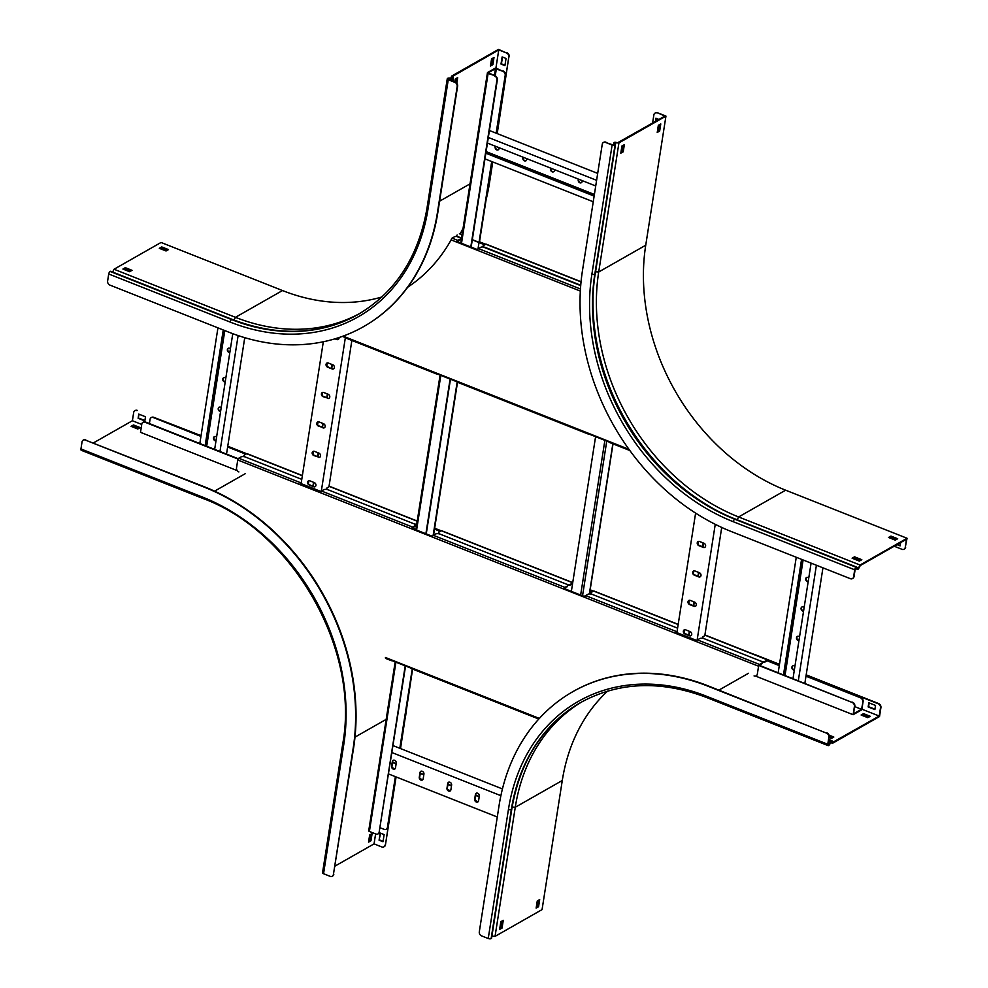 <?xml version="1.0" encoding="UTF-8"?>
<svg xmlns="http://www.w3.org/2000/svg" width="988" height="988" viewBox="0 0 988 988"><rect width="100%" height="100%" fill="white"/><g stroke="black" fill="none" stroke-linecap="round" stroke-linejoin="round"><path stroke-width="1.48" d="M595.591 436.671L571.36 591.367L564.457 588.626L567.186 586.131L564.926 587.403A1.457 0.618 111.6 0 0 564.136 588.515L564.457 588.626M487.442 143.099L595.715 185.979M488.319 137.456L596.604 180.322M489.406 130.515L597.691 173.394M526.122 160.711A2.322 1.865 60.3 0 1 523.232 157.808L523.307 157.314M498.421 149.744A2.322 1.865 60.3 0 1 495.531 146.842L495.618 146.348M553.823 171.677A2.322 1.865 60.3 0 1 550.934 168.775L551.008 168.281M581.512 182.644A2.322 1.865 60.3 0 1 578.622 179.742L578.709 179.248M484.972 158.87L593.245 201.75M485.849 153.214L594.134 196.093M485.911 152.844L594.196 195.723M594.393 194.475L486.108 151.596M522.948 157.166L522.813 158.043A2.322 1.865 -119.7 0 0 526.728 159.599L526.876 158.722M495.26 146.199L495.124 147.076A2.322 1.865 -119.7 0 0 499.039 148.632L499.175 147.755M550.649 168.133L550.514 169.01A2.322 1.865 -119.7 0 0 554.429 170.566L554.564 169.689M578.351 179.1L578.215 179.977A2.322 1.865 -119.7 0 0 582.13 181.533L582.265 180.656M392.545 762.563L396.102 763.971M420.233 773.53L423.803 774.938M447.935 784.497L451.491 785.905M475.636 795.464L479.192 796.871M478.143 801.7L475.401 800.613M450.454 790.733L447.7 789.647M422.753 779.767L420.011 778.68M395.052 768.8L392.31 767.713M392.606 762.18L396.163 763.601M420.295 773.147L423.852 774.567M447.996 784.114L451.553 785.534M475.697 795.093L479.254 796.501M388.642 773.987L497.285 817.002M423.938 774.061A2.322 1.865 -119.7 0 0 420.024 772.517L419.27 777.272A2.322 1.865 -119.7 0 0 423.185 778.828L423.938 774.061M396.237 763.094A2.322 1.865 -119.7 0 0 392.322 761.538L391.581 766.305A2.322 1.865 -119.7 0 0 395.496 767.849L396.237 763.094M392.001 752.572L500.891 795.686M451.627 785.028A2.322 1.865 -119.7 0 0 447.712 783.484L446.971 788.239A2.322 1.865 -119.7 0 0 450.886 789.795L451.627 785.028M479.328 795.995A2.322 1.865 -119.7 0 0 475.413 794.451L474.672 799.206A2.322 1.865 -119.7 0 0 478.587 800.762L479.328 795.995M393.088 745.631L502.435 788.93M422.58 779.94A2.322 1.865 60.3 0 1 419.69 777.037L420.431 772.27A2.322 1.865 60.3 0 1 421.049 771.159M394.891 768.973A2.322 1.865 60.3 0 1 391.989 766.071L392.742 761.303A2.322 1.865 60.3 0 1 393.348 760.192M450.281 790.906A2.322 1.865 60.3 0 1 447.391 788.004L448.132 783.237A2.322 1.865 60.3 0 1 448.737 782.125M477.97 801.873A2.322 1.865 60.3 0 1 475.08 798.971L475.833 794.204A2.322 1.865 60.3 0 1 476.438 793.092M496.137 133.182L505.189 75.372A3.322 2.655 -119.7 0 0 502.855 71.284L496.779 68.481A1.457 0.618 8.9 0 0 494.79 68.419L487.64 72.495A1.457 0.618 8.9 0 0 487.43 72.754A1.457 0.618 8.9 0 0 488.109 73.421L495.013 75.743A3.322 2.655 60.3 0 1 497.347 79.83L496.927 80.065A3.322 2.655 -119.7 0 0 494.605 75.99M502.855 71.284L495.457 68.691L488.307 72.754L495.013 75.743M368.932 830.525A1.457 0.618 8.9 0 0 368.722 830.797A1.457 0.618 8.9 0 0 369.401 831.451L375.897 834.02A3.322 2.655 -119.7 0 0 378.009 833.934A3.322 2.655 -119.7 0 0 379.157 832.155L405.204 665.863M379.157 832.155L405.562 665.998M426.248 533.891L450.466 379.207M471.153 247.099L497.347 79.83M379.577 831.921A3.322 2.655 60.3 0 1 378.416 833.699A3.322 2.655 60.3 0 1 378.206 833.81M432.546 536.385L425.89 533.755L450.108 379.059M470.794 246.975L496.927 80.065M503.275 71.05A3.322 2.655 60.3 0 1 505.609 75.125L505.189 75.372M380.219 827.771L384.147 829.327A3.322 2.655 -119.7 0 0 386.259 829.241A3.322 2.655 -119.7 0 0 387.42 827.45L395.731 776.79L385.456 844.826L396.089 776.939M400.523 748.583L412.601 669.074M433.571 535.163L457.506 382.282M479.501 241.813L492.049 161.674M496.495 133.318L505.609 75.125M387.827 827.215A3.322 2.655 60.3 0 1 386.679 828.994A3.322 2.655 60.3 0 1 386.469 829.105M387.42 827.45L395.373 776.654M399.807 748.299L412.243 668.925M433.139 535.434L457.148 382.109M477.97 249.149L491.691 161.538M854.41 706.494L853.126 714.707L861.808 709.767L863.092 701.554L861.499 709.285L853.657 713.756L854.41 706.494A3.322 2.655 -119.7 0 0 852.076 702.406L758.784 665.467M592.541 591.676A3.322 2.655 -119.7 0 0 590.663 591.849A3.322 2.655 -119.7 0 0 589.515 593.627L589.466 593.949M583.34 596.097A3.322 2.655 60.3 0 1 584.933 596.221L584.513 596.456A3.322 2.655 -119.7 0 0 583.735 596.27M852.076 702.406L758.945 665.134M696.873 640.545L676.163 632.345M852.496 702.172A3.322 2.655 60.3 0 1 854.83 706.259M696.701 640.879L676.002 632.691M853.126 714.707L755.585 676.076M590.873 591.738A3.322 2.655 60.3 0 1 591.083 591.602A3.322 2.655 60.3 0 1 592.948 591.442M862.672 701.789A3.322 2.655 -119.7 0 0 860.338 697.713L806.035 675.804M779.347 665.233L767.417 660.515M704.79 635.716L721.722 527.431M860.758 697.466A3.322 2.655 60.3 0 1 863.092 701.554M860.338 697.713L805.973 676.187M779.285 665.616L767.12 660.799M854.768 706.63L861.499 709.285M783.842 674.989L801.923 559.517M783.484 674.841L801.564 559.369M778.174 672.742L796.254 557.269M798.971 640.496L798.526 640.31A2.322 1.865 60.3 0 1 797.501 636.346M794.352 669.938L793.907 669.765A2.322 1.865 60.3 0 1 792.882 665.801M804.862 683.313L822.942 567.841M803.577 611.041L803.133 610.856A2.322 1.865 60.3 0 1 802.108 606.891M808.196 581.586L807.739 581.413A2.322 1.865 60.3 0 1 806.727 577.437M798.316 680.72L816.397 565.247M792.994 678.608L811.086 563.135M799.564 636.704L798.761 636.383A2.322 1.865 -119.7 0 0 798.106 640.545L798.909 640.866M794.945 666.159L794.142 665.838A2.322 1.865 -119.7 0 0 793.488 670L794.29 670.321M803.108 559.986L785.028 675.459M804.17 607.25L803.368 606.928A2.322 1.865 -119.7 0 0 802.713 611.103L803.516 611.411M808.789 577.795L807.986 577.474A2.322 1.865 -119.7 0 0 807.332 581.648L808.135 581.957M697.108 640.199L715.25 524.319M690.266 600.395A2.322 1.865 -119.7 0 0 689.612 604.557L694.095 606.323A2.322 1.865 -119.7 0 0 694.737 602.161L690.266 600.395M685.647 629.838A2.322 1.865 -119.7 0 0 685.005 634.012L689.476 635.778A2.322 1.865 -119.7 0 0 690.13 631.616L685.647 629.838M676.891 632.641L695.614 513.105M694.873 570.941A2.322 1.865 -119.7 0 0 694.231 575.102L698.701 576.881A2.322 1.865 -119.7 0 0 699.356 572.707L694.873 570.941M699.492 541.486A2.322 1.865 -119.7 0 0 698.837 545.648L703.308 547.426A2.322 1.865 -119.7 0 0 703.962 543.252L699.492 541.486M689.093 635.222L689.686 631.443M693.7 605.768L694.292 601.988M698.318 576.325L698.911 572.534M702.925 546.87L703.518 543.079M688.735 635.086L689.328 631.295M693.341 605.632L693.934 601.84M697.96 576.177L698.553 572.398M702.567 546.722L703.16 542.943M698.479 541.375L698.01 544.339M693.86 570.829L693.403 573.781M689.254 600.284L688.784 603.236M684.635 629.739L684.178 632.691M695.762 606.138A2.322 1.865 60.3 0 1 694.502 606.089L690.032 604.323A2.322 1.865 60.3 0 1 689.007 600.346M691.155 635.58A2.322 1.865 60.3 0 1 689.896 635.543L685.413 633.777A2.322 1.865 60.3 0 1 684.388 629.801M700.381 576.683A2.322 1.865 60.3 0 1 699.121 576.634L694.638 574.868A2.322 1.865 60.3 0 1 693.613 570.891M704.987 547.229A2.322 1.865 60.3 0 1 703.728 547.191L699.257 545.413A2.322 1.865 60.3 0 1 698.232 541.449M232.773 333.685L214.655 449.404M238.12 335.574L219.966 451.504M244.752 337.674L226.524 454.097M229.846 352.37L229.401 352.197A2.322 1.865 60.3 0 1 228.376 348.233M225.239 381.825L224.795 381.652A2.322 1.865 60.3 0 1 223.77 377.675M220.62 411.28L220.176 411.107A2.322 1.865 60.3 0 1 219.151 407.13M216.014 440.734L215.569 440.562A2.322 1.865 60.3 0 1 214.544 436.585M217.94 327.868L199.823 443.526M223.251 329.967L205.146 445.637M223.609 330.116L205.504 445.773M206.69 446.243L224.807 330.585M230.439 348.591L229.636 348.27A2.322 1.865 -119.7 0 0 228.981 352.432L229.796 352.753M225.832 378.046L225.029 377.725A2.322 1.865 -119.7 0 0 224.375 381.887L225.178 382.208M221.213 407.488L220.41 407.18A2.322 1.865 -119.7 0 0 219.768 411.341L220.571 411.663M216.607 436.943L215.804 436.622A2.322 1.865 -119.7 0 0 215.149 440.796L215.952 441.117M200.947 436.4L153.313 417.541A3.322 2.655 -119.7 0 0 151.201 417.628A3.322 2.655 -119.7 0 0 150.04 419.406L149.398 423.556M238.059 459.062L145.051 422.247A3.322 2.655 -119.7 0 0 142.939 422.321A3.322 2.655 -119.7 0 0 141.79 424.111L140.506 432.324L237.256 470.634M143.149 422.222A3.322 2.655 60.3 0 1 143.359 422.086A3.322 2.655 60.3 0 1 145.471 422L145.051 422.247M416.603 530.074L413.774 528.963A3.322 2.655 -119.7 0 0 412.614 528.185L412.589 527.777M321.026 491.518L300.76 483.503M238.244 458.741L145.471 422M413.033 527.95A3.322 2.655 60.3 0 1 414.688 529.321M412.614 528.185L411.959 527.925M320.841 491.851L300.13 483.651M151.411 417.516A3.322 2.655 60.3 0 1 151.609 417.393A3.322 2.655 60.3 0 1 153.72 417.307L153.313 417.541M246.271 453.949L227.697 446.588L246.271 453.949M201.058 435.646L153.72 417.307M245.851 454.184L227.635 446.971M331.98 364.486L331.388 368.265M327.374 393.928L326.781 397.719M322.755 423.383L322.162 427.174M318.148 452.837L317.556 456.629M313.529 482.292L312.937 486.084M308.38 483.688L308.849 480.724M312.998 454.233L313.455 451.269M317.605 424.778L318.074 421.827M322.212 395.324L322.681 392.372M326.83 365.869L327.287 362.917M332.339 364.621L331.746 368.413M327.72 394.076L327.127 397.855M323.113 423.531L322.52 427.31M318.507 452.986L317.914 456.765M313.888 482.428L313.295 486.22M323.323 341.774L301.105 483.626M332.129 368.969A2.322 1.865 -119.7 0 0 332.783 364.794L328.312 363.028A2.322 1.865 -119.7 0 0 327.658 367.19L332.129 368.969L328.078 366.956A2.322 1.865 60.3 0 1 327.053 362.979M334.994 338.822L336.747 339.514A2.322 1.865 -119.7 0 0 339.032 337.55M345.331 337.834L321.31 491.16M327.522 398.411A2.322 1.865 -119.7 0 0 328.177 394.249L323.694 392.483A2.322 1.865 -119.7 0 0 323.039 396.645L327.942 398.176L323.459 396.41A2.322 1.865 60.3 0 1 322.434 392.434M322.903 427.866A2.322 1.865 -119.7 0 0 323.558 423.704L319.087 421.938A2.322 1.865 -119.7 0 0 318.432 426.1L323.323 427.631L318.852 425.865A2.322 1.865 60.3 0 1 317.827 421.888M318.297 457.321A2.322 1.865 -119.7 0 0 318.951 453.159L314.468 451.38A2.322 1.865 -119.7 0 0 313.826 455.554L318.716 457.086L314.233 455.307A2.322 1.865 60.3 0 1 313.208 451.343M313.678 486.775A2.322 1.865 -119.7 0 0 314.332 482.613L309.862 480.835A2.322 1.865 -119.7 0 0 309.207 484.997L313.678 486.775L309.627 484.762A2.322 1.865 60.3 0 1 308.602 480.798M351.864 340.452L328.955 486.775M333.808 368.771A2.322 1.865 60.3 0 1 332.548 368.722M338.415 339.316A2.322 1.865 60.3 0 1 337.155 339.279L335.574 338.649M329.202 398.226A2.322 1.865 60.3 0 1 327.942 398.176M324.583 427.681A2.322 1.865 60.3 0 1 323.323 427.631M319.976 457.123A2.322 1.865 60.3 0 1 318.716 457.086M315.357 486.578A2.322 1.865 60.3 0 1 314.098 486.541M479.143 241.665L485.701 244.258M580.709 285.631L484.614 247.58A3.322 1.408 8.9 0 1 483.058 246.074A3.322 1.408 8.9 0 1 483.552 245.481L485.8 244.197A1.457 0.618 -68.4 0 1 486.133 244.147A1.457 0.618 -68.4 0 1 486.343 244.419M462.051 234.798L459.395 233.748A1.457 0.618 -68.4 0 1 459.729 233.699A1.457 0.618 -68.4 0 1 459.939 233.958M472.313 239.664L484.972 244.678M457.148 235.033A3.322 1.408 8.9 0 0 456.654 235.626A3.322 1.408 8.9 0 0 458.21 237.12L458.309 237.169A3.322 1.408 8.9 0 0 461.606 237.626M482.947 246.951A3.322 1.408 -171.1 0 1 482.947 246.79L483.058 246.074M456.542 236.503A3.322 1.408 -171.1 0 1 456.542 236.342L456.654 235.626M461.495 238.343A3.322 1.408 -171.1 0 1 460.531 238.367M342.354 336.402L345.195 337.513A1.457 0.618 -68.4 0 0 345.43 337.896A1.457 0.618 -68.4 0 0 345.763 337.847M457.58 382.121A1.457 0.618 -68.4 0 1 457.246 382.171A1.457 0.618 -68.4 0 1 457.012 381.8L436.313 373.6A1.457 0.618 111.6 0 0 436.548 373.983A1.457 0.618 111.6 0 0 436.881 373.921L436.98 373.872M609.88 442.439A1.457 0.618 -68.4 0 1 609.547 442.488A1.457 0.618 -68.4 0 1 609.312 442.105L588.613 433.905A1.457 0.618 111.6 0 0 588.848 434.288A1.457 0.618 111.6 0 0 589.181 434.238L589.293 434.177M460.038 239.121A3.322 1.408 8.9 0 0 460.531 238.528L460.42 239.244A3.322 1.408 -171.1 0 1 459.926 239.837L460.038 239.121L457.79 240.405A1.457 0.618 111.6 0 0 456.999 241.504L477.698 249.705A1.457 0.618 -68.4 0 1 478.488 248.606L480.748 247.321A3.322 1.408 8.9 0 1 485.281 247.445L580.734 285.236M407.723 287.199A200.675 160.476 -119.7 0 0 451.121 239.899A1.457 0.618 -68.4 0 1 452.084 238.145L454.344 236.861A3.322 1.408 8.9 0 1 458.877 236.984L458.975 237.034A3.322 1.408 8.9 0 1 460.531 238.528M477.698 249.692L470.794 246.963M488.109 73.421L461.507 243.295L457.321 241.628L459.926 239.837M705.765 635.296A1.457 0.618 -68.4 0 0 705.432 635.346L703.172 636.63A3.322 1.408 8.9 0 0 702.69 637.223A3.322 1.408 8.9 0 0 704.234 638.717L760.723 661.083A3.322 1.408 8.9 0 0 765.255 661.207L767.515 659.922A1.457 0.618 111.6 0 1 767.849 659.873L705.765 635.296A1.457 0.618 -68.4 0 1 705.975 635.556M765.255 661.207L765.144 661.923L767.404 660.639M238.861 471.918A3.322 2.655 -119.7 0 1 236.527 467.843L237.762 459.988A1.457 0.618 -68.4 0 1 238.726 458.234L240.986 456.962A3.322 1.408 8.9 0 1 245.518 457.074L301.772 479.353L245.518 457.074A3.322 1.408 8.9 0 1 243.962 455.579A3.322 1.408 8.9 0 1 244.456 454.986L246.704 453.702A1.457 0.618 -68.4 0 1 247.037 453.653A1.457 0.618 -68.4 0 1 247.247 453.912M768.071 660.774A1.457 0.618 111.6 0 0 767.849 659.873M326.682 489.443A3.322 1.408 -171.1 0 1 326.633 489.072L326.744 488.356A3.322 1.408 8.9 0 1 327.226 487.763L329.486 486.479A1.457 0.618 -68.4 0 1 329.819 486.429A1.457 0.618 -68.4 0 1 330.029 486.689M434.658 528.222L441.204 530.815M438.511 533.718A3.322 1.408 -171.1 0 1 438.45 533.347L438.561 532.631A3.322 1.408 8.9 0 1 439.055 532.038L441.303 530.754A1.457 0.618 -68.4 0 1 441.636 530.704A1.457 0.618 -68.4 0 1 441.846 530.976M590.157 589.799L593.504 591.12M590.812 594.023A3.322 1.408 -171.1 0 1 590.762 593.652L590.873 592.936A3.322 1.408 8.9 0 1 591.355 592.343L593.615 591.059A1.457 0.618 -68.4 0 1 593.949 591.009A1.457 0.618 -68.4 0 1 594.159 591.281M434.189 528.741L440.475 531.235M590.058 590.466L592.232 591.318M326.744 488.356A3.322 1.408 8.9 0 0 328.3 489.85L413.824 523.726A3.322 1.408 8.9 0 0 416.726 524.208M438.561 532.631A3.322 1.408 8.9 0 0 440.117 534.138L566.124 584.032A3.322 1.408 8.9 0 0 570.656 584.155L570.545 584.859A3.322 1.408 -171.1 0 1 567.618 585.168M572.67 583.006L570.656 584.155M590.873 592.936A3.322 1.408 8.9 0 0 592.417 594.443L677.595 628.17L592.417 594.443A3.322 1.408 8.9 0 0 587.885 594.319L585.637 595.603A1.457 0.618 -68.4 0 0 584.834 596.703L564.136 588.515M416.615 524.924A3.322 1.408 -171.1 0 1 415.318 524.85M572.558 583.71L570.545 584.859M765.144 661.923A3.322 1.408 -171.1 0 1 762.217 662.219M702.629 638.297A3.322 1.408 -171.1 0 1 702.579 637.939L702.69 637.223M243.9 456.654A3.322 1.408 -171.1 0 1 243.851 456.283L243.962 455.579M759.303 665.27L761.674 663.899L761.785 663.183L759.537 664.467A1.457 0.618 111.6 0 0 758.562 666.208L757.339 674.063A3.322 2.655 -119.7 0 1 756.178 675.841A3.322 2.655 -119.7 0 1 754.066 675.928M677.076 631.505L676.755 631.69A1.457 0.618 111.6 0 0 675.953 632.789L696.664 640.99A1.457 0.618 -68.4 0 1 697.454 639.891L699.702 638.606A3.322 1.408 8.9 0 1 704.234 638.717L760.723 661.083A3.322 1.408 8.9 0 1 762.279 662.59L762.168 663.306A3.322 1.408 -171.1 0 1 761.674 663.899M414.886 525.814A3.322 1.408 8.9 0 0 415.368 525.221L415.256 525.937A3.322 1.408 -171.1 0 1 414.775 526.53L414.886 525.814L412.626 527.098A1.457 0.618 111.6 0 0 411.835 528.197L432.534 536.398A1.457 0.618 -68.4 0 1 433.324 535.298L435.585 534.014A3.322 1.408 8.9 0 1 440.117 534.138L566.124 584.032A3.322 1.408 8.9 0 1 567.668 585.526A3.322 1.408 8.9 0 1 567.186 586.131M301.266 482.552L300.809 482.823A1.457 0.618 111.6 0 0 300.019 483.922L320.717 492.123A1.457 0.618 -68.4 0 1 321.508 491.024L323.768 489.739A3.322 1.408 8.9 0 1 328.3 489.85L413.824 523.726A3.322 1.408 8.9 0 1 415.368 525.221M583.784 596.27L580.648 595.035L604.878 440.352M567.668 585.526L567.557 586.242A3.322 1.408 -171.1 0 1 567.075 586.835M414.775 526.53L412.515 527.814M391.828 660.564L391.717 660.626A1.457 0.618 111.6 0 1 391.384 660.676A1.457 0.618 111.6 0 1 391.149 660.293L411.848 668.493A1.457 0.618 -68.4 0 0 412.082 668.864A1.457 0.618 -68.4 0 0 412.416 668.814M386.012 658.366A1.457 0.618 -68.4 0 1 385.678 658.416A1.457 0.618 -68.4 0 1 385.456 657.489L539.362 718.424M655.242 113.003A3.322 2.655 60.3 0 1 655.452 112.867A3.322 2.655 60.3 0 1 657.551 112.78L665.949 116.102L618.933 142.877L614.709 142.939L615.425 144.433A1.791 0.766 -171.1 0 1 615.475 144.668A1.791 0.766 -171.1 0 1 615.215 144.989L615.018 145.1A2.124 0.902 -171.1 0 1 612.115 145.026L605.508 142.408A3.322 2.655 -119.7 0 0 603.396 142.494A3.322 2.655 -119.7 0 0 602.248 144.273L582.5 270.416A212.778 170.158 -119.7 0 0 731.725 531.717L850.347 578.684A3.322 2.655 -119.7 0 0 852.459 578.598A3.322 2.655 -119.7 0 0 853.607 576.819L854.027 576.584A3.322 2.655 60.3 0 1 852.879 578.363A3.322 2.655 60.3 0 1 852.656 578.474M618.266 142.828L615.438 142.297A1.791 0.766 8.9 0 0 613.919 142.815A1.791 0.766 8.9 0 0 613.968 143.05L614.684 144.544L612.535 144.779L605.508 142.408M657.551 112.78L664.862 116.078L618.142 142.47M657.144 113.015A3.322 2.655 -119.7 0 0 655.032 113.101A3.322 2.655 -119.7 0 0 653.871 114.88L652.599 123.055M894.214 546.228L901.97 549.303A3.322 2.655 -119.7 0 0 904.082 549.217A3.322 2.655 -119.7 0 0 905.243 547.426L906.527 539.213L860.276 565.544L858.757 568.335A1.791 0.766 -68.4 0 1 857.535 569.372A1.791 0.766 -68.4 0 1 857.362 569.224L856.435 567.828L855.126 569.557L854.027 576.584M905.243 547.426L907.058 538.262L785.633 490.196A199.477 159.525 60.3 0 1 645.732 245.222L598.703 271.984L595.566 271.786M857.053 567.47L858.51 568.051L860.029 565.037L907.058 538.262M858.757 568.335L857.831 568.631L856.905 567.248A1.791 0.766 111.6 0 0 856.72 567.087A1.791 0.766 111.6 0 0 856.312 567.149L856.114 567.26A2.124 0.902 111.6 0 0 854.706 569.804L853.607 576.819M852.78 558.467L854.422 557.541L861.03 560.147M889.212 537.731L890.855 536.793L896.894 539.189M603.619 142.383A3.322 2.655 60.3 0 1 603.816 142.26A3.322 2.655 60.3 0 1 605.928 142.173M623.564 145.113L622.551 151.547L620.909 152.473M659.996 124.377L658.984 130.799L657.341 131.737M658.971 119.425L655.909 118.214L655.402 121.462M658.132 126.686L658.712 126.909L659.021 124.933M895.906 539.757L893.979 539.621M897.03 544.623L900.142 545.858L900.648 542.56M860.029 565.037L738.616 516.959A199.477 159.525 60.3 0 1 598.703 271.984L618.933 142.877M861.808 559.702L854.534 556.824L852.113 558.208L859.375 561.085L861.808 559.702M890.966 536.089L888.533 537.472L895.252 540.127L897.684 538.744L890.966 536.089L890.855 536.793M900.192 545.475L897.45 544.388M905.65 547.191A3.322 2.655 60.3 0 1 904.502 548.97A3.322 2.655 60.3 0 1 904.292 549.081M665.949 116.102L645.732 245.222M655.822 121.228L656.267 118.362M623.23 151.806L624.342 144.668L621.909 146.051L620.797 153.189L623.23 151.806L622.551 151.547M658.341 125.315L660.774 123.932L659.651 131.071L657.23 132.454L658.341 125.315M659.651 131.071L658.984 130.799M854.534 556.824L854.422 557.541M322.866 872.367A2.124 0.902 8.9 0 0 322.545 872.75A2.124 0.902 8.9 0 0 323.545 873.713L330.14 876.319A3.322 2.655 -119.7 0 0 332.252 876.245A3.322 2.655 -119.7 0 0 333.413 874.454L353.161 748.311A212.778 170.158 -119.7 0 0 203.936 487.01L85.314 440.043A3.322 2.655 -119.7 0 0 83.202 440.129A3.322 2.655 -119.7 0 0 82.041 441.908L80.942 448.935A2.124 0.902 -68.4 0 0 81.275 450.281A2.124 0.902 -68.4 0 0 81.757 450.207M333.413 874.454L353.581 748.077A212.778 170.158 -119.7 0 0 204.343 486.775L85.314 440.043M385.036 845.073A3.322 2.655 -119.7 0 1 383.887 846.852A3.322 2.655 -119.7 0 1 381.776 846.938L374.057 843.875L335.105 866.044M405.204 718.696A212.778 170.158 -119.7 0 0 406.735 706.531M246.679 453.714L227.759 446.218M136.937 410.65A3.322 2.655 -119.7 0 0 134.825 410.736A3.322 2.655 -119.7 0 0 133.676 412.527L132.392 420.74L141.729 424.432M93.49 442.883L132.392 420.74M83.412 440.031A3.322 2.655 60.3 0 1 83.622 439.895A3.322 2.655 60.3 0 1 85.721 439.808M140.222 427.619L133.504 424.964L131.071 426.347L137.789 429.002L140.222 427.619M333.821 874.219A3.322 2.655 60.3 0 1 332.672 875.998A3.322 2.655 60.3 0 1 332.462 876.109M370.969 840.751L372.093 833.613L369.66 834.996L368.536 842.134L370.969 840.751L370.302 840.492L371.303 834.057M374.057 843.875L375.613 833.909M379.083 840.183L382.998 841.739L384.122 834.601L380.207 833.045L379.083 840.183L380.565 833.18M138.122 418.27L144.841 420.925L145.495 416.763L138.777 414.096L138.122 418.27L139.135 414.244M131.75 426.606L133.392 425.68L139.432 428.063M144.89 420.542L138.542 418.023M135.047 410.638A3.322 2.655 60.3 0 1 135.245 410.502A3.322 2.655 60.3 0 1 137.357 410.415M385.456 844.826A3.322 2.655 60.3 0 1 384.295 846.617A3.322 2.655 60.3 0 1 384.085 846.716M383.06 841.356L379.503 839.948M368.648 841.43L370.302 840.492M133.392 425.68L133.504 424.964M110.915 271.453A1.791 0.766 111.6 0 0 110.73 271.292A1.791 0.766 111.6 0 0 110.323 271.354L110.125 271.465A2.124 0.902 111.6 0 0 108.717 273.997L107.618 281.024A3.322 2.655 -119.7 0 0 109.952 285.112L228.574 332.079A212.778 170.158 -119.7 0 0 363.658 326.596A212.778 170.158 -119.7 0 0 437.437 212.568L457.185 86.438A3.322 2.655 -119.7 0 0 454.863 82.35L455.27 82.115A3.322 2.655 60.3 0 1 457.605 86.191L457.185 86.438M381.924 296.968A199.477 159.525 60.3 0 1 282.482 290.546L161.056 242.468L114.04 269.242L112.62 272.046M486.108 199.65A212.778 170.158 -119.7 0 0 489.48 182.953L492.765 161.958M486.825 195.068A212.778 170.158 -119.7 0 0 489.06 183.188L492.407 161.822M497.211 133.602L508.82 57.045A3.322 2.655 -119.7 0 0 506.486 52.957L498.767 49.906L495.89 68.271M496.853 133.466L508.82 57.045M506.486 52.957L498.508 49.4L451.491 76.162L451.183 78.138M451.491 76.162L452.442 76.459L498.767 49.906M451.701 76.471L452.603 77.867L448.873 78.077A1.791 0.766 8.9 0 0 447.774 78.287L447.576 78.398A2.124 0.902 8.9 0 0 447.268 78.768A2.124 0.902 8.9 0 0 448.256 79.732L454.863 82.35M452.442 76.459L453.307 77.694A1.791 0.766 -171.1 0 1 453.381 77.99A1.791 0.766 -171.1 0 1 452.022 78.521L448.046 78.892L455.27 82.115M363.856 326.472A212.778 170.158 -119.7 0 0 364.066 326.349A212.778 170.158 -119.7 0 0 437.857 212.334L457.605 86.191M456.789 83.276L457.666 77.632L455.233 79.015L454.789 81.918M492.889 64.628L494 57.489L491.579 58.872L490.456 66.011L492.889 64.628L490.567 65.307M460.149 233.86A200.28 160.155 -119.7 0 0 463.063 228.314M123.574 269.329L125.217 268.39L131.256 270.774M160.007 248.581L161.649 247.655L167.688 250.038M166.7 250.606L164.774 250.47M502.126 56.921L501.002 64.059L504.917 65.616L506.041 58.465L502.126 56.921M456.888 78.077L456.172 82.646M493.222 57.934L492.209 64.368M504.979 65.233L501.422 63.825L502.484 57.057M506.906 52.722A3.322 2.655 60.3 0 1 509.228 56.81M360.126 313.27A199.477 159.525 60.3 0 1 235.453 317.321L234.045 320.112M114.04 269.242L235.453 317.321L282.482 290.546M125.328 267.674L122.907 269.057L129.613 271.712L132.046 270.329L125.328 267.674L125.217 268.39M159.327 248.321L161.76 246.938L168.479 249.594L166.046 250.977L159.327 248.321M161.76 246.938L161.649 247.655M880.913 707.606L880.493 707.84A3.322 2.655 -119.7 0 0 878.171 703.765L878.579 703.53A3.322 2.655 60.3 0 1 880.913 707.606L879.518 716.535L832.501 743.297L831.587 741.469L829.512 744.569A1.791 0.766 -68.4 0 1 828.771 745.421L828.586 745.532A2.124 0.902 -68.4 0 1 828.092 745.607A2.124 0.902 -68.4 0 1 827.771 744.26L828.87 737.233A3.322 2.655 -119.7 0 0 826.536 733.158L707.914 686.178A212.778 170.158 -119.7 0 0 572.842 691.674A212.778 170.158 -119.7 0 0 499.051 805.689L479.304 931.82A3.322 2.655 -119.7 0 0 481.638 935.908L488.233 938.526A2.124 0.902 -171.1 0 0 491.135 938.6L491.332 938.489A1.791 0.766 -171.1 0 0 491.592 938.168A1.791 0.766 -171.1 0 0 491.555 937.933M826.536 733.158L708.334 685.944A212.778 170.158 -119.7 0 0 573.25 691.427A212.778 170.158 -119.7 0 0 573.052 691.551M832.341 742.964L832.106 740.963A1.791 0.766 111.6 0 0 831.884 740.728A1.791 0.766 111.6 0 0 830.735 741.642L828.389 744.866L828.87 737.233M880.493 707.84L879.209 716.053L832.736 742.321M878.171 703.765L806.122 675.236M779.433 664.665L768.059 660.169M878.579 703.53L806.183 674.853M779.495 664.294L759.957 656.551A212.778 170.158 -119.7 0 0 752.029 653.611M491.913 936.167L495.05 936.377L542.066 909.602L562.283 780.495A199.477 159.525 60.3 0 1 607.645 691.081M502.472 920.767L501.373 927.781L499.73 928.72M538.905 900.031L537.904 906.453L536.249 907.392M826.956 732.911A3.322 2.655 60.3 0 1 829.29 736.999M829.204 737.542L831.402 738.419L833.823 737.036L829.068 735.146M870.255 716.3L863.537 713.632L861.116 715.016L867.822 717.671L870.255 716.3M879.209 716.053L861.894 709.199M874.874 709.594L875.529 705.432L868.81 702.777L868.156 706.939L874.874 709.594M537.052 902.328L537.929 900.574M495.05 936.377L515.267 807.258A199.477 159.525 60.3 0 1 582.488 701.505M502.052 928.053L503.263 920.322L500.83 921.705L499.619 929.436L502.052 928.053L501.373 927.781M502.139 927.46L501.472 927.189L502.139 927.46M539.695 899.574L537.262 900.957L536.138 908.108L538.571 906.725L539.695 899.574M874.936 709.223L868.576 706.704L869.168 702.913M832.501 743.297L830.624 742.556M833.045 737.48L829.29 735.998M869.465 716.745L863.426 714.349L861.783 715.287M863.426 714.349L863.537 713.632M538.571 906.725L537.904 906.453M606.756 441.093L582.537 595.776M612.844 443.785L589.33 593.961M369.401 831.451L395.916 662.182M416.59 530.087L440.821 375.391M495.247 75.854L496.371 68.715M494.395 75.508L495.457 68.691M581.03 281.913L485.8 244.197M472.276 239.899L484.713 244.826M628.986 449.342L343.083 336.13M478.488 248.606L580.462 288.99M452.084 238.145L457.79 240.405M580.339 291.065L451.121 239.899M246.704 453.702L302.34 475.722M329.486 486.479L417.195 521.207M441.303 530.754L572.707 582.784M593.615 591.059L678.163 624.54M705.432 635.346L767.515 659.922M591.713 591.367L590.021 590.701M440.216 531.383L434.51 529.123M237.762 459.988L758.562 666.208M759.537 664.467L697.454 639.891M676.755 631.69L585.637 595.603M564.926 587.403L433.324 535.298M412.626 527.098L321.508 491.024M300.809 482.823L238.726 458.234M615.425 144.433L614.622 144.656M614.734 143.062L613.968 143.05L613.659 144.989M615.314 144.199L615.438 142.297M857.732 568.545L857.362 569.224L855.534 568.495M735.48 519.169A1.791 0.766 111.6 0 0 735.307 519.009A1.791 0.766 111.6 0 0 734.899 519.071L734.702 519.182A2.124 0.902 111.6 0 0 733.294 521.726L854.706 569.804M595.208 273.553A1.791 0.766 -171.1 0 1 595.258 273.787A1.791 0.766 -171.1 0 1 594.986 274.108L594.801 274.219A199.477 159.525 -119.7 0 0 734.702 519.182L856.114 567.26M615.215 144.989L594.986 274.108A199.477 159.525 -119.7 0 0 734.899 519.071L856.312 567.149M785.633 490.196L738.616 516.959L737.196 519.762M615.018 145.1L594.801 274.219A2.124 0.902 -171.1 0 1 591.898 274.133A201.601 161.217 -119.7 0 0 733.294 521.726M595.147 273.997A200.008 159.945 -119.7 0 0 735.072 518.996M593.072 296.857A202.12 161.624 -119.7 0 0 713.768 508.882M612.115 145.026L591.898 274.133M245.135 473.746L214.557 491.16M387.037 718.881L354.988 737.122M203.182 498.285A2.124 0.902 -68.4 0 1 202.688 498.36A2.124 0.902 -68.4 0 1 202.367 497.013L80.942 448.935M343.083 743.248A2.124 0.902 8.9 0 0 342.774 743.631A2.124 0.902 8.9 0 0 343.762 744.594A201.601 161.217 -119.7 0 0 202.367 497.013M323.545 873.713L343.762 744.594M452.504 78.015L453.307 77.694M451.837 78.163L451.677 80.695M448.873 78.077L448.873 79.583M448.317 79.312L448.441 78.546M470.893 183.373L439.598 201.194M427.359 207.505A2.124 0.902 8.9 0 0 427.038 207.888A2.124 0.902 8.9 0 0 428.039 208.851L448.256 79.732M232.328 319.532A1.791 0.766 111.6 0 0 232.155 319.371A1.791 0.766 111.6 0 0 231.735 319.433L231.55 319.544A2.124 0.902 111.6 0 0 230.142 322.076A201.601 161.217 -119.7 0 0 428.039 208.851M110.125 271.465L231.55 319.544A199.477 159.525 -119.7 0 0 358.187 314.406C395.719 292.139 418.665 256.633 427.038 207.888L447.268 78.768M110.323 271.354L231.735 319.433A199.477 159.525 -119.7 0 0 358.286 314.345M108.717 273.997L230.142 322.076M829.512 744.569L828.216 743.803M830.957 741.976L828.685 740.827M831.414 741.482L832.106 740.963M748.496 673.273L718.894 690.13M828.895 744.705L828.166 744.421M511.772 808.826A1.791 0.766 -171.1 0 1 511.809 809.049A1.791 0.766 -171.1 0 1 511.549 809.37L511.352 809.481A2.124 0.902 -171.1 0 1 508.45 809.407L488.233 938.526M707.161 697.454A2.124 0.902 -68.4 0 1 706.679 697.528C660.7 680.09 618.649 681.782 580.524 702.591A199.477 159.525 -119.7 0 0 511.352 809.481L491.135 938.6M580.623 702.542A199.477 159.525 -119.7 0 0 511.549 809.37L491.332 938.489M562.283 780.495L515.267 807.258L512.142 807.048M828.092 745.607L706.679 697.528A2.124 0.902 -68.4 0 1 706.358 696.182A201.601 161.217 -119.7 0 0 508.45 809.407M827.771 744.26L706.358 696.182M613.017 443.859L589.638 593.121M368.722 830.797L395.175 661.886M415.862 529.778L440.08 375.094M460.766 242.986L487.43 72.754M581.055 281.728L486.133 244.147M462.075 234.625L459.729 233.699M629.838 450.516L609.547 442.488M588.848 434.288L457.246 382.171M436.548 373.983L345.43 337.896M678.188 624.367L593.949 591.009M572.731 582.611L441.636 530.704M417.232 521.034L329.819 486.429M302.365 475.561L247.037 453.653M538.793 719.042L412.082 668.864M391.384 660.676L385.678 658.416M855.485 568.557L857.535 569.372M613.919 142.815L613.585 144.989M615.475 144.668L595.258 273.787C577.968 368.24 645.213 485.985 735.307 519.009L856.72 567.087M322.545 872.75L342.774 743.631C360.064 649.178 292.781 531.371 202.688 498.36L81.275 450.281M452.887 81.164L453.381 77.99M408.513 286.668L407.822 287.063M358.372 314.295C320.223 335.117 278.147 336.809 232.155 319.371L110.73 271.292M831.884 740.728L828.883 739.543M580.722 702.48C543.153 724.772 520.182 760.291 511.809 809.049L491.592 938.168"/></g></svg>
